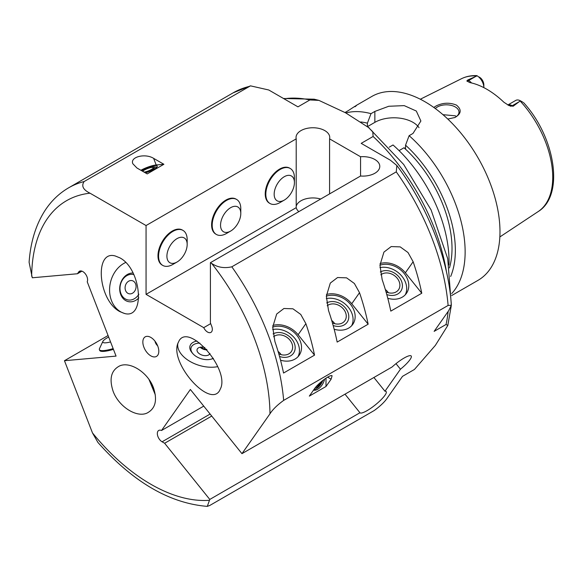<?xml version="1.0" encoding="UTF-8"?>
<svg xmlns="http://www.w3.org/2000/svg" width="582" height="582" viewBox="0 0 582 582"><rect width="100%" height="100%" fill="white"/><g stroke="black" fill="none" stroke-linecap="round" stroke-linejoin="round"><path stroke-width="0.87" d="M278.785 353.827A11.676 9.21 35.1 0 0 291.276 351.659A11.676 9.21 35.1 0 0 289.982 340.179A11.676 9.21 35.1 0 0 273.576 336.731M281.121 354.649A11.676 9.21 35.1 0 0 280.444 353.74A11.676 9.21 35.1 0 0 278.072 351.412M279.535 356.468A14.383 11.342 35.1 0 0 293.466 353.259A14.383 11.342 35.1 0 0 291.895 339.073A14.383 11.342 35.1 0 0 273.067 333.901M298.013 356.715A20.225 15.947 35.1 0 0 294.834 338.382A20.225 15.947 35.1 0 0 272.689 329.528M272.703 327.135A20.225 15.947 -144.9 0 1 296.922 335.421A20.225 15.947 -144.9 0 1 299.163 355.304A20.225 15.947 -144.9 0 1 280.546 360.2M108.652 337.022A14.324 3.026 -21.2 0 0 102.876 341.394L99.5 348.596A20.225 4.27 -21.2 0 0 99.384 349.629A20.225 4.27 -21.2 0 0 113.141 348.596M113.439 349.36A20.225 4.27 158.8 0 1 104.236 351.339A20.225 4.27 158.8 0 1 99.682 350.4L99.384 349.629M102.876 341.394A14.324 3.026 -21.2 0 0 110.565 341.94M332.409 322.872A11.676 9.21 35.1 0 0 344.9 320.704A11.676 9.21 35.1 0 0 343.606 309.217A11.676 9.21 35.1 0 0 327.2 305.776M334.745 323.694A11.676 9.21 35.1 0 0 334.075 322.784A11.676 9.21 35.1 0 0 331.696 320.449M333.159 325.505A14.383 11.342 35.1 0 0 347.09 322.297A14.383 11.342 35.1 0 0 345.519 308.111A14.383 11.342 35.1 0 0 326.691 302.938M351.637 325.753A20.225 15.947 35.1 0 0 348.458 307.427A20.225 15.947 35.1 0 0 326.313 298.573M326.335 296.18A20.225 15.947 -144.9 0 1 350.546 304.459A20.225 15.947 -144.9 0 1 352.787 324.341A20.225 15.947 -144.9 0 1 334.17 329.237M386.033 291.909A11.676 9.21 35.1 0 0 398.524 289.741A11.676 9.21 35.1 0 0 397.23 278.261A11.676 9.21 35.1 0 0 380.824 274.813M388.369 292.731A11.676 9.21 35.1 0 0 387.699 291.822A11.676 9.21 35.1 0 0 385.32 289.487M386.783 294.55A14.383 11.342 35.1 0 0 400.714 291.335A14.383 11.342 35.1 0 0 399.143 277.156A14.383 11.342 35.1 0 0 380.315 271.983M405.261 294.79A20.225 15.947 35.1 0 0 402.082 276.465A20.225 15.947 35.1 0 0 379.944 267.611M379.959 265.217A20.225 15.947 -144.9 0 1 404.17 273.496A20.225 15.947 -144.9 0 1 406.411 293.386A20.225 15.947 -144.9 0 1 387.794 298.282M359.516 292.695A178.638 103.138 60 0 1 368.151 324.196L337.167 342.078A178.638 103.138 -120 0 0 328.532 310.584L326.335 296.143L330.307 283.07L337.56 277.534L346.581 277.847L354.38 283.485L359.516 292.695L351.732 303.768L368.151 324.196M326.444 294.499A21.905 17.278 -144.9 0 1 351.732 303.768M305.892 323.657A178.638 103.138 60 0 1 314.527 355.151L283.543 373.04A178.638 103.138 -120 0 0 274.908 341.547L272.711 327.106L276.683 314.025L283.929 308.496L292.935 308.802L300.741 314.433L305.892 323.657L298.108 334.73L314.527 355.151M272.82 325.462A21.905 17.278 -144.9 0 1 298.108 334.73M413.14 261.74A178.638 103.138 60 0 1 421.775 293.233L390.791 311.123A178.638 103.138 -120 0 0 382.163 279.629L379.959 265.181L383.931 252.108L391.184 246.572L400.205 246.884L408.004 252.523L413.14 261.74L405.363 272.812L421.775 293.233M380.068 263.544A21.905 17.278 -144.9 0 1 405.363 272.812M187.171 244.469L187.171 239.653A20.225 11.676 120 0 0 182.981 230.399A20.225 11.676 120 0 0 162.764 242.076A20.225 11.676 120 0 0 162.764 265.421A20.225 11.676 120 0 0 172.869 264.424L177.044 262.016A14.324 8.272 120 0 0 187.171 244.469A14.324 8.272 120 0 0 177.044 238.62A14.324 8.272 120 0 0 166.91 256.167A14.324 8.272 120 0 0 177.044 262.016M162.764 265.421L162.167 265.079A20.225 11.676 -60 0 1 157.977 255.825A20.225 11.676 -60 0 1 166.801 235.47A20.225 11.676 -60 0 1 182.384 230.05L182.981 230.399M240.795 213.507L240.795 208.691A20.225 11.676 120 0 0 236.605 199.437A20.225 11.676 120 0 0 216.388 211.113A20.225 11.676 120 0 0 216.388 234.466A20.225 11.676 120 0 0 226.5 233.462L230.668 231.054A14.324 8.272 120 0 0 240.795 213.507A14.324 8.272 120 0 0 230.668 207.665A14.324 8.272 120 0 0 220.542 225.205A14.324 8.272 120 0 0 230.668 231.054M216.388 234.466L215.791 234.117A20.225 11.676 -60 0 1 211.601 224.863A20.225 11.676 -60 0 1 220.425 204.508A20.225 11.676 -60 0 1 236.016 199.095L236.605 199.437M294.419 182.552L294.419 177.736A20.225 11.676 120 0 0 290.236 168.474A20.225 11.676 120 0 0 270.012 180.151A20.225 11.676 120 0 0 270.012 203.504A20.225 11.676 120 0 0 280.124 202.5L284.292 200.092A14.324 8.272 120 0 0 294.419 182.552A14.324 8.272 120 0 0 284.292 176.702A14.324 8.272 120 0 0 274.166 194.25A14.324 8.272 120 0 0 284.292 200.092M270.012 203.504L269.415 203.162A20.225 11.676 -60 0 1 265.225 193.901A20.225 11.676 -60 0 1 274.057 173.552A20.225 11.676 -60 0 1 289.64 168.133L290.236 168.474M156.784 136.923L125.799 154.812M103.16 167.885L72.175 185.774M210.408 105.968L179.423 123.857M200.594 347.163A5.507 3.274 -163.5 0 0 206.814 349.687M207.025 349.92A6.744 4.009 16.5 0 1 200.128 347.243M201.176 347.112A4.867 2.888 -163.5 0 0 206.45 349.28M241.959 453.662L269.983 413.795C272.682 409.532 277.236 405.065 283.652 400.394L448.104 305.448L451.341 305.252L448.737 310.592L434.136 331.362L446.052 324.48L447.798 325.469L435.38 345.352L414.435 369.461L402.518 376.343L387.925 397.106C385.226 401.369 380.672 405.836 374.255 410.506L209.804 505.452L207.294 506.369L209.789 499.436L164.633 443.258L162.094 441.789A6.744 3.892 60 0 1 157.693 435.853A6.744 3.892 60 0 1 158.726 430.447A6.744 3.892 60 0 1 161.527 430.491L190.365 389.467L241.959 453.662L392.115 366.973A16.856 3.565 -38.8 0 1 411.205 355.995A16.856 3.565 -38.8 0 1 400.452 369.206L395.993 363.655M373.899 377.485L384.964 391.242A16.856 3.565 -38.8 0 1 386.179 391.599A16.856 3.565 -38.8 0 1 375.354 404.868A16.856 3.565 -38.8 0 1 359.938 412.747L345.002 394.167M164.633 443.258L211.739 416.057M161.527 430.491L203.744 406.12M384.964 391.242L400.452 369.206M209.789 499.436L359.938 412.747M314.447 388.82L309.318 396.116L326 386.484L331.129 379.188L332.089 375.754C330.321 374.197 318.238 383.145 314.447 388.82M360.556 176.011L360.556 156.747A16.856 9.727 180 0 1 379.791 166.379A16.856 9.727 180 0 1 360.556 176.011L210.408 262.7L210.408 322.915L211.681 326.182A6.744 3.892 60 0 1 210.917 332.387A6.744 3.892 60 0 1 203.736 327.651L146.06 294.354L146.06 225.547L90.014 193.195C83.117 189.79 81.153 185.905 84.128 181.54A178.638 103.138 60 0 0 68.654 187.804C58.906 193.486 50.845 201.328 44.479 211.331C35.633 225.467 30.504 242.447 29.1 262.278L32.279 277.781L77.442 273.751L78.708 271.947A6.744 3.892 60 0 1 79.465 271.241A6.744 3.892 60 0 1 85.503 274.064A6.744 3.892 60 0 1 87.22 281.775L116.058 356.104L64.457 360.709L92.48 432.935L97.907 442.422M77.442 273.751L81.931 271.154M108.077 335.53L64.457 360.709M320.682 199.037A16.856 9.727 0 0 0 296.209 206.29M298.835 211.652A16.856 9.727 180 0 1 296.209 207.665L296.209 138.865A16.856 9.727 180 0 1 296.042 137.483A16.856 9.727 180 0 1 312.89 127.756A16.856 9.727 180 0 1 329.747 137.483A16.856 9.727 180 0 1 329.572 138.865L329.572 193.901M84.128 181.54L250.5 85.852L268.768 89.992L297.955 106.848L309.871 99.966L318.907 100.38L345.548 112.792L368.457 127.48L372.756 131.721L373.113 136.479L361.196 143.354L390.384 160.21L396.859 165.514L396.269 171.865L231.818 266.811C224.259 268.528 217.53 267.393 211.637 263.413L210.408 262.7M146.06 225.547L296.209 138.865M329.572 138.865L360.556 156.747M147.202 173.916L136.937 167.994L132.863 163.782C129.662 157.002 145.049 152.986 153.626 158.362L163.884 164.284L147.202 173.916M146.06 294.354L296.209 207.665M203.736 327.651L210.691 323.636M204.857 347.592A6.744 4.009 -163.5 0 0 197.451 348.756A6.744 4.009 -163.5 0 0 197.102 349.469A6.744 4.009 -163.5 0 0 202.252 355.173A6.744 4.009 -163.5 0 0 209.957 353.507M199.873 343.111A13 7.726 -163.5 0 0 191.776 346.319A13 7.726 -163.5 0 0 193.879 354.693A13 7.726 -163.5 0 0 209.906 359.429A13 7.726 -163.5 0 0 213.274 358.279M197.007 341.059A14.543 8.643 -163.5 0 0 190.758 344.413A14.543 8.643 -163.5 0 0 191.318 351.746A18.726 18.726 0 0 0 193.879 354.693M177.932 343.053A26.961 16.02 -163.5 0 0 189.659 361.233A26.961 16.02 -163.5 0 0 217.748 366.638M219.501 390.762C209.462 407.851 170.308 363.815 177.706 343.758L179.183 340.608C189.223 323.519 228.377 367.548 220.978 387.605L219.501 390.762M149.283 379.857L153.008 389.009L149.952 380.875M148.948 379.384L155.292 394.829L150.331 381.479M113.134 391.315C108.987 378.729 111.177 370.254 119.717 365.882C130.346 361.196 147.944 372.589 153.452 387.714C157.606 400.3 155.409 408.782 146.875 413.155C136.246 417.84 118.641 406.447 113.134 391.315M316.506 386.281A5.835 3.368 120 0 0 317.656 385.808A5.835 3.368 120 0 0 320.973 381.974M322.828 380.439A10.112 5.835 -60 0 1 316.47 388.609A10.112 5.835 -60 0 1 313.945 389.533M313.502 390.158A10.112 5.835 120 0 0 317.656 389.293A10.112 5.835 120 0 0 324.581 379.122M322.253 380.904A7.195 4.154 -60 0 1 317.656 386.914A7.195 4.154 -60 0 1 315.364 387.605M326 378.14L326 386.484M142.845 342.027A11.291 6.518 60 0 1 147.974 336.381A11.291 6.518 60 0 1 156.471 343.38A11.291 6.518 60 0 1 158.282 354.234A11.291 6.518 60 0 1 149.378 354.867A11.291 6.518 60 0 1 142.845 342.027M119.841 257.841C141.542 268.964 145.704 319.824 124.388 313.443L119.841 311.596C98.14 300.472 93.978 249.613 115.294 255.993L119.841 257.841M127.844 293.292A6.744 5.42 -77 0 0 129.059 293.772A6.744 5.42 -77 0 0 135.861 288.425A6.744 5.42 -77 0 0 132.099 280.633A6.744 5.42 -77 0 0 125.523 285.202A6.744 5.42 -77 0 0 127.844 293.292M133.882 274.631A13 10.454 -77 0 0 120.903 283.121A13 10.454 -77 0 0 125.312 298.937A13 10.454 -77 0 0 138.88 294.201M133.082 273.023A14.543 11.698 -77 0 0 120.321 284.162A14.543 11.698 -77 0 0 125.654 300.559A14.543 11.698 -77 0 0 138.843 297.889M125.668 262.489A26.961 21.68 -77 0 0 109.743 286.664A26.961 21.68 -77 0 0 120.62 311.777A26.961 21.68 -77 0 0 124.897 313.553M142.655 171.297A5.835 1.237 158.8 0 1 148.483 168.249A5.835 1.237 158.8 0 1 153.292 167.681A5.835 1.237 158.8 0 1 151.422 169.471A5.835 1.237 158.8 0 1 144.096 172.126M141.331 170.533A10.112 2.139 158.8 0 1 151.218 166.416A10.112 2.139 158.8 0 1 157.271 166.132A10.112 2.139 158.8 0 1 154.041 169.238A10.112 2.139 158.8 0 1 145.42 172.89M144.591 172.41A7.195 1.52 -21.2 0 0 152.251 169.398A7.195 1.52 -21.2 0 0 153.859 166.845A7.195 1.52 -21.2 0 0 148.184 168.045A7.195 1.52 -21.2 0 0 142.168 171.013M140.895 170.279A11.8 2.495 158.8 0 1 156.187 164.975L163.884 164.284M354.991 106.753C358.279 104.2 356.075 105.473 348.378 110.573L345.031 112.501M368.712 127.691L367.424 126.658L367.409 123.158L370.989 113.665A106.171 61.299 -120 0 0 345.81 112.944M370.989 113.665L374.859 111.431L388.754 106.266L404.221 105.626L416.305 111.031L420.888 121.005L412.994 133.445L409.124 135.679L405.545 145.18L405.545 148.665L403.988 147.77L399.07 150.614M451.705 293.59A106.171 61.299 -120 0 0 465.134 251.861A106.171 61.299 -120 0 0 409.124 135.679M451.697 295.532L477.997 280.349A106.171 61.299 -120 0 0 499.982 231.745A106.171 61.299 -120 0 0 453.64 124.897A106.171 61.299 -120 0 0 371.825 96.452L356.271 105.429M450.657 276.494A97.398 56.236 -120 0 0 405.545 145.18M368.966 127.545A92.691 53.515 -120 0 0 368.348 127.393M367.409 123.158A97.398 56.236 -120 0 0 360.775 121.965M449.457 267.887A92.691 53.515 -120 0 0 403.988 147.77M448.962 264.977A106.171 61.299 -120 0 0 393.025 144.976L389.227 147.166M419.025 127.669A26.961 15.569 0 0 0 374.859 122.351L367.417 126.65M157.642 345.773A5.056 2.917 60 0 1 154.987 341.168M433.772 107.437L436.18 105.917C442.873 102.643 449.624 102.367 456.448 105.095C461.839 109.598 461.359 113.73 454.986 117.484L447.791 119.048M454.637 117.637A12.637 7.297 0 0 0 459.002 112.122A12.637 7.297 0 0 0 455.299 106.964A12.637 7.297 0 0 0 435.321 108.565M456.397 116.56L455.299 115.818L442.967 114.683M522.862 102.206L520.417 100.795L513.149 106.23L512.255 105.713A9.705 5.602 -120 0 0 509.104 104.782A9.705 5.602 -120 0 0 507.853 105.022M479.241 77.02L480.688 78.083A6.337 3.659 60 0 1 483.846 84.856L483.846 87.606A9.705 5.602 -120 0 0 477.16 75.827L476.825 75.624C471.245 75.391 466.124 76.424 461.461 78.723L420.328 99.224M475.901 76.344L468.641 80.534L467.753 80.018L477.16 75.827M467.753 80.018L466.829 81.007L469.863 82.586A77.573 44.785 -120 0 1 503.888 102.228L509.075 105.626L513.149 106.23M520.417 100.795A9.705 5.602 -120 0 0 515.747 100.417L507.81 105M162.094 441.789L210.131 414.057M78.708 271.947L80.454 270.936M327.601 377.151L331.129 379.188M231.818 266.811A178.638 103.138 60 0 1 283.652 400.394M211.637 263.413A168.525 97.296 60 0 1 269.983 413.795M209.171 500.309A168.525 97.296 60 0 1 92.48 432.935M396.269 171.865A178.638 103.138 60 0 1 448.104 305.448M373.113 136.479A151.676 87.569 60 0 1 446.51 272.056M448.118 311.472A151.676 87.569 60 0 1 446.052 324.48M284.045 98.816A151.676 87.569 60 0 1 309.871 99.966M31.668 276.203A168.525 97.296 60 0 1 90.014 193.195M156.187 164.975L153.626 158.362M374.859 122.351L374.859 111.431M68.654 187.804L233.106 92.865A178.638 103.138 60 0 1 248.579 86.594M523.538 102.592C555.192 137.054 564.838 195.334 538.168 211.579A76.751 44.312 -120 0 0 552.733 177.27A76.751 44.312 -120 0 0 520.17 101.042M471.551 82.957A9.705 5.602 -120 0 0 468.641 80.534A5.056 2.917 -60 0 1 466.829 81.007M476.745 75.966A76.751 44.312 -120 0 0 461.461 78.723M519.515 101.523L512.255 105.713A5.056 2.917 120 0 1 510.443 106.193M209.906 359.429A18.726 18.726 0 0 0 213.383 358.454M97.9 442.429C133.052 481.998 169.515 503.314 207.294 506.376M451.348 305.252C448.707 260.059 428.054 207.367 396.866 165.506M283.514 98.504L314.164 99.202L318.907 100.38M368.799 127.764L403.712 164.51L431.131 210.015L447.718 258.677L451.312 304.699M451.188 306.212L447.798 325.469M153.859 166.845L156.842 167.187M233.106 92.865L250.493 85.852M538.168 211.579L499.843 236.954"/></g></svg>
